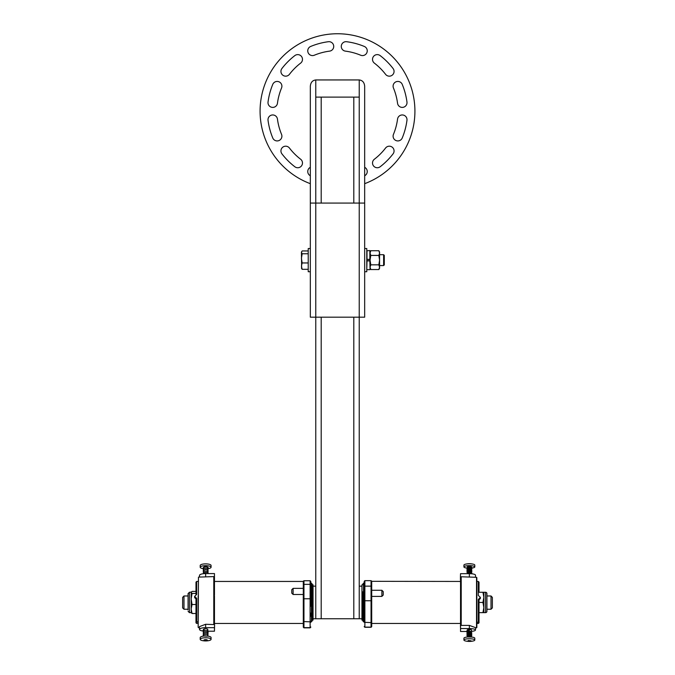 <?xml version="1.0" encoding="UTF-8"?>
<svg xmlns="http://www.w3.org/2000/svg" width="675" height="675" viewBox="0 0 675 675"><rect width="100%" height="100%" fill="white"/><g stroke="black" fill="none" stroke-linecap="round" stroke-linejoin="round"><path stroke-width="1.01" d="M364.669 203.074L310.331 203.074L310.331 317.183L364.669 317.183L364.669 86.223C364.323 82.434 362.509 80.35 359.235 79.945L315.765 79.945C312.491 80.35 310.677 82.434 310.331 86.223L310.331 233.55M310.331 317.183L310.331 203.074M362.492 55.586A4.75 4.75 0 0 0 364.314 46.448A70.065 70.065 0 0 0 346.646 41.715A4.75 4.75 0 0 0 341.314 45.799A4.75 4.75 0 0 0 345.406 51.131A60.564 60.564 0 0 1 360.678 55.223A4.75 4.75 0 0 0 362.492 55.586M272.742 107.401A4.75 4.75 0 0 0 277.45 103.275A60.564 60.564 0 0 1 281.543 88.003A4.75 4.75 0 0 0 278.969 81.793A4.75 4.75 0 0 0 272.767 84.367A70.065 70.065 0 0 0 268.034 102.035A4.75 4.75 0 0 0 272.742 107.401M397.845 140.923A4.75 4.75 0 0 0 402.233 137.995A70.065 70.065 0 0 0 406.966 120.327A4.75 4.75 0 0 0 402.882 114.995A4.75 4.75 0 0 0 397.55 119.087A60.564 60.564 0 0 1 393.457 134.359A4.75 4.75 0 0 0 397.845 140.923M312.508 55.586A4.75 4.75 0 0 0 314.322 55.223A60.564 60.564 0 0 1 329.594 51.131A4.75 4.75 0 0 0 333.686 45.799A4.75 4.75 0 0 0 328.354 41.715A70.065 70.065 0 0 0 310.686 46.448A4.75 4.75 0 0 0 312.508 55.586M277.155 140.923A4.75 4.75 0 0 0 281.543 134.359A60.564 60.564 0 0 1 277.45 119.087A4.75 4.75 0 0 0 272.118 114.995A4.75 4.75 0 0 0 268.034 120.327A70.065 70.065 0 0 0 272.767 137.995A4.75 4.75 0 0 0 277.155 140.923M402.258 107.401A4.75 4.75 0 0 0 406.966 102.035A70.065 70.065 0 0 0 402.233 84.367A4.75 4.75 0 0 0 396.031 81.793A4.75 4.75 0 0 0 393.457 88.003A60.564 60.564 0 0 1 397.55 103.275A4.75 4.75 0 0 0 402.258 107.401M285.677 76.165A4.75 4.75 0 0 0 289.448 74.309A60.564 60.564 0 0 1 300.628 63.129A4.75 4.75 0 0 0 301.506 56.472A4.75 4.75 0 0 0 294.848 55.595A70.065 70.065 0 0 0 281.914 68.529A4.75 4.75 0 0 0 285.677 76.165M377.266 167.746A4.75 4.75 0 0 0 380.152 166.767A70.065 70.065 0 0 0 393.086 153.832A4.75 4.75 0 0 0 392.209 147.175A4.75 4.75 0 0 0 385.552 148.053A60.564 60.564 0 0 1 374.372 159.232A4.75 4.75 0 0 0 377.266 167.746M297.734 167.746A4.75 4.75 0 0 0 300.628 159.232A60.564 60.564 0 0 1 289.448 148.053A4.75 4.75 0 0 0 282.791 147.175A4.75 4.75 0 0 0 281.914 153.832A70.065 70.065 0 0 0 294.848 166.767A4.75 4.75 0 0 0 297.734 167.746M389.323 76.165A4.75 4.75 0 0 0 393.086 68.529A70.065 70.065 0 0 0 380.152 55.595A4.75 4.75 0 0 0 373.494 56.472A4.75 4.75 0 0 0 374.372 63.129A60.564 60.564 0 0 1 385.552 74.309A4.75 4.75 0 0 0 389.323 76.165M364.669 183.684A77.431 77.431 0 0 0 337.5 33.75A77.431 77.431 0 0 0 310.331 183.684M310.331 167.307A4.75 4.75 0 0 0 310.331 175.753M364.669 175.753A4.75 4.75 0 0 0 364.669 167.307M315.765 618.713L315.765 97.116L359.235 97.116L359.235 618.756L313.048 618.756M183.988 609.247L182.638 607.897L182.638 597.4L183.988 595.974L183.988 609.247L188.072 609.247M492.362 597.4L492.362 607.897L491.012 609.247L491.012 595.974L492.362 597.4L491.012 595.974L486.928 595.974M188.072 595.974L183.988 595.974L182.638 597.4M364.222 595.873L364.222 619.928M362.863 584.795L361.952 584.795L361.952 620.114L362.863 620.114M364.222 584.795L364.222 585.816M362.863 605.138L361.952 605.138M362.863 591.95L361.952 591.95M383.24 591.68L383.24 595.029L383.24 591.68M364.222 621.717L364.222 581.327L364.88 580.66L364.88 622.333L364.222 621.734M364.222 584.457L364.222 583.192M362.863 620.452L362.863 591.806M460.536 581.445L371.697 581.327L371.697 596.295M383.24 591.629L381.881 590.271L381.881 596.388L371.697 596.388L371.697 626.628L371.697 623.464L460.536 623.464M476.837 622.215L478.313 622.207L478.313 599.434L479.014 598.911L479.014 621.523L478.313 622.207M475.546 627.885L476.525 627.851L476.525 577.302L476.837 581.445L478.313 581.445L478.313 595.443L480.372 597.417L478.313 599.434M476.837 577.623L476.837 627.522L476.837 623.464L478.364 623.464L476.837 623.261M480.372 597.417L480.372 598.463L479.014 599.78M371.697 621.734L371.048 622.333L371.048 621.759A0.65 0.523 180 0 0 371.697 621.228L371.697 621.97A0.65 0.633 -0 0 1 371.048 622.603L364.88 622.333L364.88 627.278L364.222 626.628M479.014 582.322L479.014 591.502M479.014 619.945L479.014 605.087M362.863 583.917L363.521 583.259L363.521 621.65L363.572 583.259L364.222 582.609L364.222 595.004M371.697 600.227A0.65 0.523 180 0 1 371.048 600.75L371.048 581.884A0.65 0.641 180 0 1 371.697 582.525L371.697 616.992A0.65 0.523 180 0 1 371.048 617.515L371.048 600.75L364.88 600.75A0.65 0.523 180 0 1 364.222 600.227M371.048 621.759L371.048 617.515M371.697 581.327L371.048 580.66L364.88 580.66M371.048 581.884L371.048 580.66M479.014 613.288L479.014 621.11M478.364 623.261L479.014 622.628L479.014 620.966M479.014 622.628L479.014 612.647L482.946 612.647L483.857 607.551L483.857 592.27L485.57 592.27A1.358 1.358 0 0 1 486.928 593.629L486.928 611.288A1.358 1.358 0 0 1 485.57 612.647L483.857 612.647L483.857 607.551L482.946 602.454L479.014 602.454M482.946 602.454L483.857 597.358L482.946 592.27L479.014 592.27L479.014 583.343M371.697 581.445L371.697 581.445A0.65 0.641 180 0 0 371.048 580.804M364.88 627.278L371.048 627.278L371.048 623.978A0.65 0.633 -0 0 0 371.697 623.346M460.536 596.548L460.536 577.437L461.211 576.762L461.211 625.404L460.536 624.712L460.536 596.548M467.345 630.197A2.177 0.523 0 0 1 467.184 630.003A2.177 0.523 0 0 1 469.361 629.488A2.177 0.523 0 0 1 471.538 630.003A2.177 0.523 0 0 1 471.386 630.197M461.211 579.749L460.426 579.724L460.426 576.737L476.525 577.302M460.536 597.198L460.536 624.983M466.99 631.471L460.536 631.471L460.536 624.712M460.426 576.737L460.536 573.683L469.361 573.683A6.109 1.468 0 0 1 475.47 575.134L475.546 577.268M460.536 631.471L460.536 628.543L469.361 628.543A6.109 1.468 0 0 1 475.47 630.02L475.554 627.64L469.361 625.404L461.211 625.404M475.47 630.02A6.109 1.468 0 0 1 471.682 631.361M460.426 625.404L460.536 628.543M467.345 631.058L467.345 631.707L466.822 631.041L467.319 630.34L469.361 629.826L469.361 630.501L467.488 631.058M471.386 568.122A5.434 1.299 180 0 0 474.795 566.916L474.795 565.102A5.434 1.299 180 0 0 473.251 564.19A5.434 1.299 180 0 0 469.361 563.794A5.434 1.299 180 0 0 465.472 564.19A5.434 1.299 180 0 0 463.928 565.102L463.928 566.916A5.434 1.299 180 0 0 466.822 568.072M474.795 566.916A5.434 1.299 180 0 0 469.361 565.616A5.434 1.299 180 0 0 463.928 566.916M467.927 641.09L468.458 640.524L471.032 640.803L467.927 641.09M465.472 640.963A5.434 1.299 0 0 1 464.763 640.744A5.434 1.299 0 0 1 463.928 640.052A5.434 1.299 0 0 1 466.467 638.947A5.434 1.299 0 0 1 473.96 639.36A5.434 1.299 0 0 1 474.795 640.052A5.434 1.299 0 0 1 473.251 640.963A16.301 16.301 0 0 1 465.472 640.963M463.928 640.052L463.928 638.238A5.434 1.299 0 0 1 467.859 636.981A5.434 1.299 0 0 1 473.96 637.538A5.434 1.299 0 0 1 474.795 638.238L474.795 640.052M471.386 566.975L471.386 566.916A2.025 0.481 180 0 0 469.361 566.435A2.025 0.481 180 0 0 467.345 566.916L467.345 567.43M467.345 568.156L467.345 568.806M467.345 569.531L467.345 570.173M467.345 570.898L467.345 571.548M467.345 572.273L467.345 572.915M471.386 567.65L471.386 568.35M471.386 569.025L471.386 569.725M471.386 570.392L471.386 571.092M471.386 571.767L471.386 572.467M471.386 573.142L471.386 573.758M468.517 640.87L470.213 640.87L468.517 640.87M468.062 640.87L470.669 640.87L468.062 640.609M467.345 637.023L467.345 636.542M467.345 635.816L467.345 635.175M467.345 634.449L467.345 633.8M467.345 633.074L467.345 632.433M467.345 630.332L467.345 629.817M471.386 636.736L471.386 636.044M471.386 635.369L471.386 634.669M471.386 633.994L471.386 633.302M471.386 632.618L471.386 631.927M471.386 631.252L471.386 629.817M312.137 584.795L313.048 584.795L313.048 620.114L312.137 620.114M310.778 613.128L310.778 616.224M313.048 604.226L312.137 604.226L312.137 620.452M313.048 591.224L312.137 591.224M291.76 593.047L291.76 589.798M214.464 595.898L214.464 624.586L214.464 623.464L303.303 623.464L303.303 627.21L303.303 594.481L293.119 594.481L293.119 588.364L303.303 588.364L303.303 581.445L303.952 580.753L310.12 580.753L310.778 581.42L310.778 606.226M312.137 584.457L312.137 620.198M310.778 586.853L310.778 582.609L311.428 583.259L311.428 621.65L310.778 622.299M196.687 598.354L196.687 621.81L195.986 621.135L195.986 597.873L196.687 598.354L194.628 596.362L196.687 594.422L196.687 581.445L198.163 581.445M196.687 621.81L198.163 621.818M198.163 623.084L196.636 623.084L198.163 623.464M195.986 598.928L194.628 597.628L194.628 596.362M214.464 580.905L214.464 581.445L303.303 581.445A0.65 0.65 0 0 1 303.952 580.854L303.952 584.356A0.65 0.65 0 0 0 303.303 585.006L303.303 616.182A0.65 0.506 -0 0 0 303.952 616.688L303.952 622.164A0.65 0.624 -0 0 1 303.303 621.54L310.12 621.835L310.778 621.253M195.986 598.725L195.986 597.873M195.986 595.072L195.986 582.491M195.986 583.732L195.986 590.735M195.986 614.174L195.986 622.46L196.636 623.084M310.778 593.992L310.778 589.03M310.778 598.877L310.778 595.207M303.952 622.164L303.952 623.827A0.65 0.624 180 0 1 303.303 623.202M195.986 584.052L195.986 591.401L192.054 591.401L191.143 592.422L192.054 593.443L195.986 593.443M195.986 621.152L195.986 622.46M303.303 620.713A0.65 0.506 -0 0 0 303.952 621.219M303.303 582.213A0.65 0.65 0 0 1 303.952 581.563M198.163 627.345L198.475 577.125L198.163 627.345M198.163 595.848L198.163 624.991M208.086 631.209L214.464 631.209L214.574 624.594L213.789 624.569L213.789 576.585L214.464 577.26L214.464 595.105M207.655 629.674A2.177 0.633 180 0 0 207.816 629.438A2.177 0.633 180 0 0 205.639 628.805A2.177 0.633 180 0 0 203.462 629.438A2.177 0.633 180 0 0 203.512 629.572M213.789 624.569L205.639 624.282L199.429 626.636L199.53 629.454A6.109 1.772 180 0 0 203.335 631.083M214.464 577.26L214.464 573.581L205.639 573.581A6.109 1.772 180 0 0 199.53 575.336L199.471 577.091M214.574 624.594L214.464 627.666L205.639 627.666A6.109 1.772 180 0 0 199.53 629.454M214.464 631.209L214.464 627.666M200.011 577.066L212.828 576.619M203.968 629.37L204.095 630.003M207.326 640.153A1.696 0.489 -0 0 1 205.639 640.642A1.696 0.489 -0 0 1 203.943 640.153A1.696 0.489 -0 0 1 203.985 640.043A1.696 0.489 -0 0 1 205.639 639.655A1.696 0.489 -0 0 1 207.293 640.043A1.696 0.489 -0 0 1 207.326 640.153M205.639 637.765A5.434 1.578 -0 0 1 211.072 639.343L211.072 637.554A5.434 1.578 -0 0 0 205.639 635.977A5.434 1.578 -0 0 0 200.205 637.554L200.205 639.343A5.434 1.578 -0 0 1 205.639 637.765M211.072 639.343A5.434 1.578 -0 0 1 208.44 640.693A16.301 16.301 0 0 1 202.838 640.693A5.434 1.578 -0 0 1 200.205 639.343M208.077 568.654A5.434 1.578 180 0 0 210.237 568.08A5.434 1.578 180 0 0 211.072 567.245A5.434 1.578 180 0 0 207.141 565.726A5.434 1.578 180 0 0 201.04 566.409A5.434 1.578 180 0 0 200.205 567.245A5.434 1.578 180 0 0 203.217 568.654M211.072 567.245L211.072 565.456A5.434 1.578 180 0 0 208.533 564.123A5.434 1.578 180 0 0 208.44 564.106A5.434 1.578 180 0 0 202.838 564.106A5.434 1.578 180 0 0 201.04 564.612A5.434 1.578 180 0 0 200.205 565.456L200.205 567.245M206.482 640.153L204.787 640.153L206.482 640.153M206.938 640.153L204.331 640.153L206.938 639.841M207.655 635.825L207.655 635.15M207.655 634.475L207.655 633.8M207.655 633.125L207.655 632.45M207.655 631.766L207.655 631.1M207.655 630.416L207.655 629.21M203.614 636.086L203.614 635.648M203.614 634.913L203.614 634.298M203.614 633.563L203.614 632.947M203.614 632.205L203.614 631.597M203.614 630.855L203.614 630.239M207.655 567.742L207.655 568.409M207.655 569.092L207.655 569.759M207.655 570.442L207.655 571.117M207.655 571.792L207.655 572.467M207.655 573.151L207.655 573.581M207.495 567.008A2.025 0.582 180 0 0 205.225 566.671A2.025 0.582 180 0 0 203.614 567.245L203.614 567.498M203.614 568.232L203.614 568.848M203.614 569.59L203.614 570.198M203.614 570.94L203.614 571.556M203.614 572.29L203.614 572.906M483.857 612.647L482.946 612.647M482.946 592.27L483.857 592.27M188.072 594.987L188.072 599.898M188.072 611.288L189.43 612.647L189.43 592.27L188.072 593.629L188.072 609.93M192.054 593.443L191.143 598.97L191.236 612.799M189.43 592.27L191.236 592.11L191.143 598.97L192.054 604.496L191.143 609.002L192.054 613.508L195.986 613.508M192.054 613.508L191.143 612.487M192.054 604.496L195.986 604.496M383.619 254.694L384.294 255.378L384.294 264.887L383.619 265.562L383.619 254.694L379.569 254.694M308.222 269.317L302.155 269.317L301.43 266.136L302.155 262.955L301.43 258.356L302.155 253.766L301.43 252.357L301.657 268.675M308.222 262.955L302.155 262.955M302.155 269.317L301.43 267.907M308.222 250.948L302.155 250.948L301.43 252.357L302.155 250.948M308.222 253.766L302.155 253.766M301.657 251.589L301.43 252.357M370.06 250.796L369.841 259.352L369.841 250.577L370.06 253.074L370.786 250.72L378.844 250.72L379.569 253.074L378.844 255.428L379.569 260.128L378.844 264.836L379.569 267.19L378.844 269.544L370.786 269.544L370.06 267.19L370.786 264.836L378.844 264.836M366.998 260.677L370.06 260.887L370.06 269.468L369.841 260.913L366.998 260.913L366.778 269.468M369.841 250.577L366.778 250.796M366.998 269.679L369.841 269.679M369.841 259.588L366.778 259.369L370.06 259.369M310.331 271.73L308.222 271.73L308.222 248.535L310.331 248.535M364.669 271.73L366.778 271.73L366.778 248.535L364.669 248.535M378.844 250.72L379.569 251.977L379.569 268.279L378.844 269.544M370.06 251.977L370.786 250.72M370.786 264.836L370.06 260.128L370.786 255.428L378.844 255.428M370.786 255.428L370.06 253.074L370.06 267.19M359.235 97.116L359.235 79.945M315.765 97.116L315.765 79.945M353.801 97.116L353.801 203.074M353.801 317.183L353.801 618.756M321.199 97.116L321.199 203.074M321.199 317.183L321.199 618.756M371.697 586.786A0.65 0.641 180 0 0 371.048 586.136L364.88 586.136A0.65 0.641 180 0 0 364.222 586.786M371.697 626.484A0.65 0.633 -0 0 1 371.048 627.117L364.88 627.117A0.65 0.633 -0 0 1 364.222 626.484M371.048 623.978L371.048 622.603M469.361 577.049L469.361 573.683M469.361 625.404L469.361 628.543M311.428 621.65L311.479 583.259L312.137 583.917M310.778 585.006A0.65 0.65 0 0 0 310.12 584.356L303.952 584.356L303.952 598.767L310.12 598.767L310.12 580.753M303.952 623.827L303.952 627.86L310.12 627.86L310.12 598.767A0.65 0.506 -0 0 0 310.778 598.261M303.303 626.999A0.65 0.624 180 0 0 303.952 627.623L310.12 627.623A0.65 0.624 180 0 0 310.778 626.999M303.303 598.261A0.65 0.506 -0 0 0 303.952 598.767L303.952 616.688M205.639 624.282L205.639 627.666M205.639 576.619L205.639 573.581M485.57 612.647L485.57 592.27M366.998 250.577L366.998 259.588M486.928 609.247L491.012 609.247M361.952 586.153L359.235 586.153M361.952 618.756L359.235 618.756M363.572 621.65L364.222 622.299M381.881 590.271L371.697 590.271M371.048 627.278L371.697 626.628M478.364 623.464L479.014 622.806M363.521 621.65L362.863 620.992M381.881 596.388L383.24 595.029M478.313 581.445L479.014 582.145M471.386 567.92L471.901 567.439L471.142 566.933L467.623 567.295L466.822 568.114L467.345 568.839M471.386 569.287L471.876 568.966L471.53 568.392L468.332 568.451L466.906 569.185L467.345 570.206M471.386 570.662L471.876 570.333L471.538 569.767L468.72 569.751L466.906 570.552L467.345 571.582M471.386 572.029L471.901 571.556L471.53 571.134L468.332 571.193L466.906 571.928L467.345 572.948M471.386 573.404L471.876 573.075L471.538 572.51L468.72 572.493L466.822 573.683M471.344 567.667L467.488 568.156M471.344 569.042L467.488 569.523M471.344 570.409L467.488 570.898M471.344 571.784L467.488 572.265M471.344 573.151L467.488 573.64M467.826 636.981L471.884 637.082M467.092 637.048L467.319 635.833L471.04 635.302L471.859 635.664L471.386 636.306M467.345 635.85L466.822 635.141L467.319 634.458L471.04 633.935L471.859 634.289L471.386 634.93M467.345 634.483L466.881 633.521L468.011 632.812L471.023 632.559L471.867 632.922L471.386 633.563M467.345 633.108L466.872 632.154L468.02 631.437L471.572 631.311L471.386 632.188M467.488 636.542C465.809 636.668 470.947 635.631 471.344 636.053M467.488 635.167L471.344 634.686M467.488 633.8C465.826 633.884 471.218 632.872 471.344 633.31M467.488 632.424L471.344 631.943M473.251 564.19A16.301 16.301 0 0 0 465.472 564.19M315.765 586.153L313.048 586.153M293.119 588.364L291.76 589.722M310.12 627.86L310.778 627.21M303.952 627.86L303.303 627.21M196.636 623.464L195.986 622.806M311.479 621.65L312.137 620.992M293.119 594.481L291.76 593.123M196.687 581.445L195.986 582.145M198.475 577.125L213.789 576.585M198.475 627.674L199.471 627.708M204.095 636.036L208.128 636.154M203.259 636.137L203.2 635.31L204.255 634.635L207.082 634.365L208.119 634.787L207.655 635.521M203.572 635.057L203.2 633.96L204.255 633.277L207.09 633.015L208.119 633.437L207.655 634.171M203.572 633.698L203.2 632.602L204.196 631.952L207.697 631.783L208.178 632.306L207.655 632.821M203.572 632.348L203.192 631.26L204.204 630.593L207.925 630.534L207.655 631.462M203.572 630.998L203.099 630.281L203.842 629.387M207.655 568.105L208.178 567.582L207.807 567.11L204.719 567.084L203.251 567.818L203.572 568.991M207.655 569.455L208.178 568.932L207.816 568.468L204.441 568.51L203.226 569.202L203.572 570.341M207.655 570.814L208.178 570.291L207.816 569.818L205.124 569.708L203.226 570.552L203.572 571.691M207.655 572.164L208.178 571.632L207.807 571.168L204.238 571.278L203.243 571.885L203.572 573.041M207.655 573.514L208.111 572.763L207.259 572.375L204.28 572.611L203.099 573.742M208.44 564.106A16.301 16.301 0 0 0 202.838 564.106M189.43 612.647L191.143 612.647M383.619 265.562L379.569 265.562M370.06 268.279L370.786 269.544"/></g></svg>
